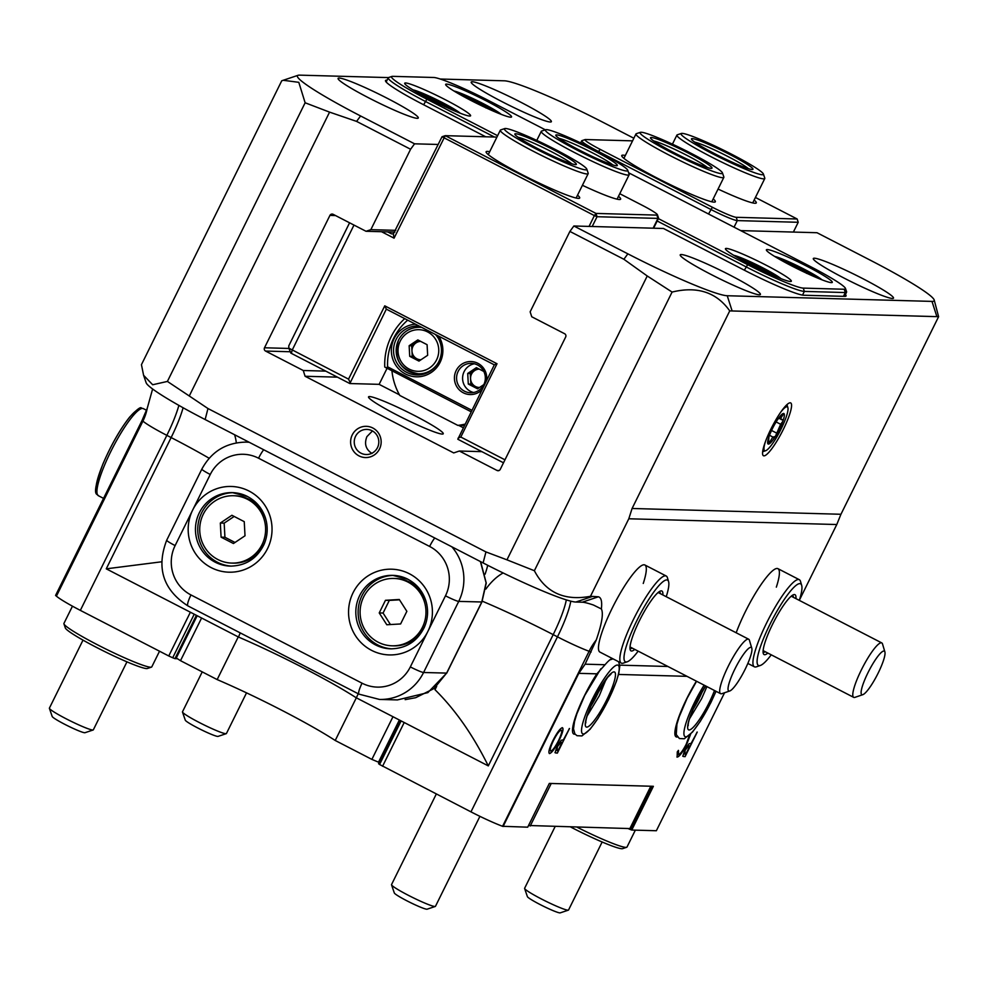 <?xml version="1.0" encoding="UTF-8"?>
<svg xmlns="http://www.w3.org/2000/svg" width="988" height="988" viewBox="0 0 988 988"><rect width="100%" height="100%" fill="white"/><g stroke="black" fill="none" stroke-linecap="round" stroke-linejoin="round"><path stroke-width="1.48" d="M768.911 436.918L768.429 444.094A17.154 3.248 -62.7 0 1 768.454 438.314A17.154 3.248 -62.7 0 1 769.109 436.35A17.154 3.248 -62.7 0 1 776.679 421.036A17.154 3.248 -62.7 0 1 779.396 417.109A17.154 3.248 -62.7 0 1 783.57 413.466A17.154 3.248 -62.7 0 1 782.891 421.209A17.154 3.248 -62.7 0 1 775.321 436.523A17.154 3.248 -62.7 0 1 768.429 444.094L772.851 437.054L773.69 437.672M772.851 437.054L775.321 436.523L780.656 424.284L782.891 421.209L782.706 419.678L778.593 418.319M782.298 419.702C780.211 419.912 780.335 418.443 782.681 415.318L783.57 413.466L777.544 419.567M780.458 412.552A24.663 4.668 -62.7 0 1 786.88 406.76A24.663 4.668 -62.7 0 1 787.893 407.686A24.663 4.668 -62.7 0 1 780.137 430.916A24.663 4.668 -62.7 0 1 765.7 450.701A24.663 4.668 -62.7 0 1 765.107 450.8A24.663 4.668 -62.7 0 1 765.367 441.821M575.102 734.158A42.879 8.114 -62.7 0 1 573.769 734.035A42.879 8.114 -62.7 0 1 584.464 695.675A42.879 8.114 -62.7 0 1 596.876 673.841L605.051 664.739A42.879 8.114 117.3 0 1 612.214 658.428M677.484 736.986A42.879 8.114 -62.7 0 1 676.138 736.863A42.879 8.114 -62.7 0 1 686.833 698.516A42.879 8.114 -62.7 0 1 696.392 681.177M643.25 583.463A49.005 9.263 117.3 0 0 644.855 564.988A49.005 9.263 117.3 0 0 612.152 608.262A49.005 9.263 117.3 0 0 599.926 652.092L621.304 663.121A49.005 9.263 -62.7 0 1 633.53 619.291A49.005 9.263 -62.7 0 1 666.233 576.016A49.005 9.263 -62.7 0 1 667.394 577.647L668.592 581.648A45.942 8.682 -62.7 0 1 666.233 596.703M776.333 587.144A49.005 9.263 117.3 0 0 777.939 568.668A49.005 9.263 117.3 0 0 745.236 611.942A49.005 9.263 117.3 0 0 736.184 632.777M770.862 429.163A29.714 5.619 -62.7 0 1 789.474 402.931A29.714 5.619 -62.7 0 1 783.274 429.508A29.714 5.619 -62.7 0 1 762.736 454.739A29.714 5.619 -62.7 0 1 770.862 429.163M786.905 404.66A26.577 5.026 -62.7 0 1 787.152 405.191L787.893 407.686M379.516 448.972A15.623 15.277 -88.4 0 0 372.785 427.989A15.623 15.277 -88.4 0 0 352.259 434.905A15.623 15.277 -88.4 0 0 358.99 455.888A15.623 15.277 -88.4 0 0 379.516 448.972M377.49 447.613A12.56 12.276 -88.4 0 0 366.881 429.41A12.56 12.276 -88.4 0 0 355.569 436.301A12.56 12.276 -88.4 0 0 366.178 454.517A12.56 12.276 -88.4 0 0 377.49 447.613M372.451 430.953L366.919 436.622C364.078 443.773 365.77 449.392 371.994 453.48M368.845 97.936A44.719 3.977 26.3 0 0 418.27 118.004A44.719 3.977 26.3 0 0 387.531 98.442A44.719 3.977 26.3 0 0 338.094 78.373A44.719 3.977 26.3 0 0 368.845 97.936M501.929 101.616A44.719 3.977 26.3 0 0 551.366 121.685A44.719 3.977 26.3 0 0 520.614 102.135A44.719 3.977 26.3 0 0 471.19 82.066A44.719 3.977 26.3 0 0 501.929 101.616M710.965 274.405A44.719 3.977 26.3 0 0 760.402 294.473A44.719 3.977 26.3 0 0 729.65 274.923A44.719 3.977 26.3 0 0 680.226 254.855A44.719 3.977 26.3 0 0 710.965 274.405M844.061 278.085A44.719 3.977 26.3 0 0 893.485 298.166A44.719 3.977 26.3 0 0 862.734 278.604A44.719 3.977 26.3 0 0 813.309 258.535A44.719 3.977 26.3 0 0 844.061 278.085M397.188 415.084A41.657 3.705 26.3 0 0 443.242 433.781A41.657 3.705 26.3 0 0 414.602 415.565A41.657 3.705 26.3 0 0 368.549 396.867A41.657 3.705 26.3 0 0 397.188 415.084M740.728 230.612L817.014 232.723L871.008 260.573A91.884 8.176 -153.7 0 1 934.179 299.932L938.6 316.691L729.737 310.899C716.498 292.238 697.281 285.952 672.087 292.065L647.239 275.985L623.885 259.276L569.891 231.427L530.148 311.825L531.742 316.765L564.617 333.722A2.445 2.396 91.6 0 1 565.667 337.019L500.249 469.374A2.445 2.396 91.6 0 1 497.026 470.461L459.346 451.022L481.872 451.652M651.833 786.25L630.43 829.562L631.752 830.056L653.377 786.3L549.328 783.422L527.703 827.178L502.583 826.301A36.754 3.273 -153.7 0 1 470.967 811.864L557.467 636.84L553.194 634.629A104.135 9.263 26.3 0 0 482.292 601.198M436.684 686.339L435.004 689.71C455.258 709.717 473.03 735.109 488.307 765.898L356.322 697.812L335.228 740.481L371.883 759.389L392.977 716.72M729.737 310.899L632.085 508.487L628.8 518.774L836.774 524.529L840.949 514.266L938.6 316.691M836.774 524.529L799.403 600.148M934.179 299.932A91.884 8.176 -153.7 0 1 931.993 301.402L727.242 295.733A91.884 8.176 -153.7 0 1 627.862 253.842L573.867 225.993L663.454 228.475L744.174 270.107A55.13 4.903 26.3 0 0 803.8 295.239L844.752 296.375A55.13 4.903 26.3 0 0 846.061 295.98A55.13 4.903 26.3 0 0 845.419 294.523M628.8 518.774L590.478 596.295L598.358 596.789C601.235 597.53 602.235 601.581 601.371 608.941C603.594 613.35 601.902 623.687 596.283 639.952L585.106 664.183L605.051 664.739M619.686 665.146L667.9 666.48M633.851 138.246L603.717 122.697A91.884 8.176 -153.7 0 0 504.337 80.806L440.24 79.028M388.457 77.595L299.586 75.137A91.884 8.176 -153.7 0 0 298.055 75.298L281.753 80.769L141.445 364.671L143.593 375.292L152.671 384.752L167.404 381.43L189.276 395.978L329.572 112.126L356.594 121.401L360.583 115.967A91.884 8.176 -153.7 0 1 298.055 75.298M438.203 144.47L414.565 143.816L360.583 115.967M387.074 80.164L386.839 80.164A55.13 4.903 26.3 0 0 385.518 80.547A55.13 4.903 26.3 0 0 423.432 104.654L485.713 136.789M459.346 451.022L453.714 452.924L305.094 376.267L303.254 370.5L265.562 351.061A2.445 2.396 91.6 0 1 264.5 347.776L329.93 215.409A2.445 2.396 91.6 0 1 333.141 214.322L366.017 231.278L370.846 229.661L410.588 149.25L356.594 121.401M647.239 275.985L506.955 559.838L485.948 551.922L207.974 408.538L189.276 395.978M672.087 292.065L534.372 570.718C545.821 592.615 564.519 601.136 590.478 596.295M506.955 559.838L534.372 570.718M143.593 375.292L146.175 382.813A85.758 7.632 26.3 0 0 205.133 419.542L483.107 562.938A85.758 7.632 26.3 0 0 575.868 602.038L582.265 602.211L598.358 596.789M601.371 608.941L593.467 605.039A73.507 6.546 26.3 0 0 582.265 602.211M329.572 112.126L305.131 102.777L167.404 381.43M305.131 102.777L298.796 82.325L283.148 80.275M690.649 734.121L686.66 744.396C682.535 752.374 679.398 756.61 677.237 757.104L676.928 757.03M690.489 734.282L686.561 744.335C682.424 752.313 679.287 756.549 677.138 757.055L677.274 751.893L678.46 750.423L678.521 754.585C680.287 754.165 682.856 750.707 686.228 744.211L689.426 735.331M569.496 728.527L557.331 753.14L555.071 752.708L557.047 746.446L561.283 740.234L563.37 739.876L569.496 728.527M569.36 728.527L557.232 753.091L555.071 752.708M585.106 664.183L578.795 673.347L503.102 826.499M631.752 830.056L656.365 830.735L724.562 692.749M562.234 727.637C563.753 728.366 562.654 732.664 558.936 740.555C554.873 748.447 551.724 752.77 549.489 753.511L549.6 753.572C548.044 752.881 549.155 748.546 552.922 740.555C556.997 732.651 560.134 728.366 562.345 727.699C563.864 728.415 562.752 732.726 559.035 740.605C554.984 748.509 551.835 752.831 549.6 753.572L549.279 753.486M697.244 732.071L685.079 756.685L682.819 756.24L684.795 749.978L689.031 743.766L691.118 743.408L697.244 732.071M697.108 732.059L684.968 756.623L682.819 756.24M240.232 632.888L238.491 637.038L190.375 612.214L168.75 655.97L172.702 657.773L194.228 614.203M366.017 231.278L394.904 232.081M303.254 370.5L325.768 371.13M196.377 615.314L174.962 658.625L177.037 658.687M174.962 658.625L172.702 657.773M190.375 612.214L106.259 568.829L171.134 437.561L166.849 435.35L80.349 610.374L168.75 655.97M80.349 610.374A36.754 3.273 -153.7 0 1 56.415 596.159L55.575 595.431L142.074 420.406L147.237 408.328L152.609 389M401.116 720.919L379.577 764.49L470.967 811.864M379.577 764.49L378.639 763.687M404.203 722.512L382.578 766.268M630.43 829.562L628.491 828.722M106.259 568.829L161.563 561.802M358.236 693.761L356.322 697.812M238.491 637.038A101.072 8.991 -153.7 0 1 356.075 697.689M370.846 229.661L395.768 230.34M414.565 143.816L410.588 149.25M305.094 376.267L337.464 377.157M569.891 231.427L573.867 225.993M765.7 450.701L763.242 451.541A26.577 5.026 -62.7 0 1 762.674 451.652M675.878 736.702A42.879 8.114 117.3 0 0 677.225 736.64M573.509 733.874A42.879 8.114 117.3 0 0 574.843 733.8M556.096 753.054L554.972 752.658M557.467 746.397L557.01 750.571L558.059 750.608L562.123 742.408L561.036 742.26L557.467 746.397L556.899 750.522M561.036 742.26L557.578 746.446M562.123 742.408L561.135 742.321M561.308 730.255L561.011 730.169C559.245 730.601 556.689 734.047 553.329 740.518C550.328 746.94 549.452 750.435 550.711 750.991M553.329 740.518L553.441 740.58C550.427 746.99 549.563 750.485 550.822 751.041L550.563 750.966M561.011 730.169L561.122 730.218C559.344 730.651 556.787 734.109 553.441 740.58M550.822 751.041C552.625 750.51 555.194 747.027 558.516 740.605C561.517 734.22 562.382 730.762 561.122 730.218L561.258 730.218M678.348 750.361L678.41 754.523M683.844 756.598L682.72 756.191M685.215 749.929L684.758 754.116L685.808 754.14L689.871 745.94L688.772 745.804L685.215 749.929L684.647 754.054M688.772 745.804L685.326 749.991M689.871 745.94L688.883 745.854M201.601 618.006L180.508 660.676L217.162 679.583A101.258 9.016 -153.7 0 1 335.228 740.481M180.508 660.676L176.296 657.996L197.18 615.734M629.875 828.574L528.543 825.499M399.35 720.017L378.515 762.18L379.293 762.205M378.515 762.18L371.883 759.389M217.162 679.583L238.256 636.914M702.777 690.476A24.663 4.668 -62.7 0 1 693.094 709.26M600.408 687.636A24.663 4.668 -62.7 0 1 590.713 706.42M575.547 164.626A34.308 3.05 -153.7 0 1 542.696 151.139A34.308 3.05 -153.7 0 1 514.859 134.282A34.308 3.05 -153.7 0 1 515.674 133.738A34.308 3.05 -153.7 0 1 551.242 148.595A34.308 3.05 -153.7 0 1 576.115 164.564A34.308 3.05 -153.7 0 1 575.547 164.626M616.487 165.749A34.308 3.05 -153.7 0 1 583.649 152.276A34.308 3.05 -153.7 0 1 555.799 135.418A34.308 3.05 -153.7 0 1 556.615 134.874A34.308 3.05 -153.7 0 1 592.195 149.731A34.308 3.05 -153.7 0 1 617.068 165.7A34.308 3.05 -153.7 0 1 616.487 165.749M545.697 129.712L541.622 131.071A49.005 4.36 26.3 0 0 541.276 131.33A49.005 4.36 26.3 0 0 579.091 154.869A49.005 4.36 26.3 0 0 627.973 175.111A49.005 4.36 26.3 0 0 629.134 174.765A49.005 4.36 26.3 0 0 629.134 174.32L627.738 170.257A45.942 4.088 26.3 0 0 590.454 147.681A45.942 4.088 26.3 0 0 546.463 129.626A45.942 4.088 26.3 0 0 545.697 129.712A45.942 4.088 26.3 0 0 579.005 151.09A45.942 4.088 26.3 0 0 626.651 170.998A45.942 4.088 26.3 0 0 627.738 170.257M612.782 164.922A31.851 2.841 26.3 0 0 586.736 149.954A31.851 2.841 26.3 0 0 559.023 138.357M618.488 196.303A52.191 4.644 -153.7 0 1 620.266 199.428A52.191 4.644 -153.7 0 1 582.414 185.299M577.535 195.167A52.191 4.644 -153.7 0 1 579.314 198.292A52.191 4.644 -153.7 0 1 521.997 174.58A52.191 4.644 -153.7 0 1 486.121 152.226A52.191 4.644 -153.7 0 1 489.678 151.744M505.51 128.502A45.942 4.088 26.3 0 0 504.745 128.576A45.942 4.088 26.3 0 0 538.052 149.966A45.942 4.088 26.3 0 0 585.699 169.862A45.942 4.088 26.3 0 0 586.786 169.121A45.942 4.088 26.3 0 0 549.501 146.545A45.942 4.088 26.3 0 0 505.51 128.502M504.745 128.576L500.669 129.934A49.005 4.36 26.3 0 0 500.323 130.206A49.005 4.36 26.3 0 0 538.139 153.733A49.005 4.36 26.3 0 0 587.02 173.974A49.005 4.36 26.3 0 0 588.181 173.629A49.005 4.36 26.3 0 0 588.181 173.184L586.786 169.121M571.83 163.798A31.851 2.841 26.3 0 0 545.784 148.83A31.851 2.841 26.3 0 0 518.07 137.221M503.497 462.804L457.815 439.24L494.321 364.844L386.333 309.145L349.826 383.542L290.843 353.099L288.842 348.159L348.542 379.133L384.764 305.835L497.026 363.745L460.803 437.042L504.979 459.828M387.024 368.388L379.133 384.344L349.826 383.542M288.842 348.159L288.768 345.862L349.579 222.806M379.133 384.344L399.461 394.829M458.716 425.408L463.236 427.73M387.666 231.884L391.372 233.798L393.533 233.86M350.11 382.442L348.542 379.133M496.915 137.097L445.242 135.665L595.986 213.42L656.897 215.112A22.057 1.964 26.3 0 0 657.428 214.754L658.539 218.015A24.502 2.186 -153.7 0 1 658.539 218.225A24.502 2.186 -153.7 0 1 657.959 218.397L597.048 216.718L592.207 226.499M394.064 238.17L393.36 233.934L442.019 136.752L445.242 135.665L394.064 238.17L381.529 231.711M657.428 214.754A22.057 1.964 26.3 0 0 642.262 205.306L619.772 193.71M589.058 226.413L594.393 215.594L442.019 136.752M597.048 216.718L595.986 213.42L594.393 215.594L597.048 216.718M393.36 233.934L391.372 233.798L393.36 233.934M460.803 437.042L458.099 438.141M494.321 364.844L497.026 363.745M386.333 309.145L384.764 305.835M692.267 138.629A34.308 3.05 -153.7 0 1 727.835 153.486A34.308 3.05 -153.7 0 1 752.708 169.454A34.308 3.05 -153.7 0 1 752.14 169.504A34.308 3.05 -153.7 0 1 719.289 156.03A34.308 3.05 -153.7 0 1 691.452 139.172A34.308 3.05 -153.7 0 1 692.267 138.629M748.422 168.676A31.851 2.841 26.3 0 0 722.376 153.708A31.851 2.841 26.3 0 0 694.663 142.111M651.314 137.493A34.308 3.05 -153.7 0 1 686.895 152.35A34.308 3.05 -153.7 0 1 711.755 168.318A34.308 3.05 -153.7 0 1 711.187 168.38A34.308 3.05 -153.7 0 1 678.336 154.894A34.308 3.05 -153.7 0 1 650.499 138.036A34.308 3.05 -153.7 0 1 651.314 137.493M707.47 167.552A31.851 2.841 26.3 0 0 681.424 152.584A31.851 2.841 26.3 0 0 653.723 140.975M640.397 132.33L636.321 133.689A49.005 4.36 26.3 0 0 635.963 133.96A49.005 4.36 26.3 0 0 673.791 157.487A49.005 4.36 26.3 0 0 722.66 177.729A49.005 4.36 26.3 0 0 723.834 177.383A49.005 4.36 26.3 0 0 723.834 176.938L722.438 172.875A45.942 4.088 26.3 0 0 685.153 150.3A45.942 4.088 26.3 0 0 641.163 132.256A45.942 4.088 26.3 0 0 640.397 132.33A45.942 4.088 26.3 0 0 673.705 153.72A45.942 4.088 26.3 0 0 721.351 173.616A45.942 4.088 26.3 0 0 722.438 172.875M713.188 198.921A52.191 4.644 -153.7 0 1 714.966 202.046A52.191 4.644 -153.7 0 1 657.65 178.334A52.191 4.644 -153.7 0 1 621.761 155.981A52.191 4.644 -153.7 0 1 625.318 155.499M762.291 174.753A45.942 4.088 26.3 0 0 763.391 174.012A45.942 4.088 26.3 0 0 726.106 151.436A45.942 4.088 26.3 0 0 682.115 133.38A45.942 4.088 26.3 0 0 681.35 133.466A45.942 4.088 26.3 0 0 714.657 154.857A45.942 4.088 26.3 0 0 762.291 174.753M681.35 133.466L677.262 134.825A49.005 4.36 26.3 0 0 676.916 135.084A49.005 4.36 26.3 0 0 714.744 158.623A49.005 4.36 26.3 0 0 763.613 178.865A49.005 4.36 26.3 0 0 764.786 178.519A49.005 4.36 26.3 0 0 764.774 178.075L763.391 174.012M793.376 232.069L798.218 222.288L737.295 220.596A24.502 2.186 -153.7 0 1 710.804 209.431L598.543 151.522A24.502 2.186 -153.7 0 1 581.697 140.802A24.502 2.186 -153.7 0 1 581.87 140.679L585.131 139.58A22.057 1.964 26.3 0 0 600.136 149.349L712.397 207.258A22.057 1.964 26.3 0 0 736.245 217.311L797.155 218.99L755.412 197.464M632.567 140.852L585.489 139.543A22.057 1.964 26.3 0 0 585.131 139.58M754.14 200.058A52.191 4.644 -153.7 0 1 755.919 203.182A52.191 4.644 -153.7 0 1 718.066 189.054M797.155 218.99L798.218 222.288M482.033 389.704A16.537 16.178 91.6 0 1 456.147 370.599A16.537 16.178 91.6 0 1 486.565 380.541M483.787 384.678A14.697 14.375 -88.4 0 0 471.362 363.362A14.697 14.375 -88.4 0 0 458.123 371.439A14.697 14.375 -88.4 0 0 470.547 392.755A14.697 14.375 -88.4 0 0 483.787 384.678M438.783 336.192A26.343 25.762 91.6 0 1 405.488 373.995A26.343 25.762 91.6 0 1 415.503 324.188M419.073 326.028A24.502 23.959 -88.4 0 0 396.114 339.452A24.502 23.959 -88.4 0 0 416.825 374.971A24.502 23.959 -88.4 0 0 435.819 334.673M398.559 340.119A23.28 22.761 -88.4 0 0 418.27 373.785L422.876 373.921A23.28 22.761 -88.4 0 0 424.519 373.896M420.69 341.391A9.188 8.991 -88.4 0 0 416.899 358.78A9.188 8.991 -88.4 0 0 420.962 359.768M479.266 369.104A9.188 8.991 -88.4 0 0 470.56 378.812L470.844 384.11L478.6 388.111M471.128 411.774L384.764 367.042A61.256 59.898 91.6 0 1 391.162 336.71A61.256 59.898 91.6 0 1 404.722 318.63M419.863 326.435A24.502 23.959 -88.4 0 0 415.787 327.473M474.364 363.769A14.697 14.375 -88.4 0 0 473.573 392.508M407.698 320.161A57.576 56.304 -88.4 0 0 387.592 366.82L471.856 410.279M465.015 424.136A61.256 59.898 91.6 0 1 457.827 425.383L399.807 395.459A61.256 59.898 91.6 0 1 391.952 370.932M464.496 425.198A61.256 59.898 -88.4 0 1 462.174 425.495L457.827 425.383M414.515 373.365A24.502 23.959 -88.4 0 0 419.838 374.86M386.234 367.993L387.592 366.82M483.811 371.451L476.401 367.635L467.719 373.452L468.287 384.036L477.55 388.815L483.811 384.616M477.908 368.413L470.276 373.513L467.719 373.452M470.844 384.11L468.287 384.036M470.276 373.513L470.56 378.812A9.188 8.991 -88.4 0 0 479.538 387.481M419.332 340.687L411.7 345.8L412.268 356.396L420.024 360.398M409.143 345.726L409.711 356.322L418.974 361.102L427.656 355.285L427.088 344.689L417.825 339.909L409.143 345.726L411.7 345.8M412.268 356.396L409.711 356.322M751.547 264.129L766.12 271.07L765.614 272.219M744.149 261.104L746.261 262.413M792.5 265.253L807.06 272.206L806.566 273.355M785.09 262.24L787.214 263.549M471.758 99.813L486.318 106.766L485.824 107.902M464.348 96.787L466.472 98.096M430.805 98.677L445.378 105.63L444.872 106.766M423.407 95.651L425.532 96.96M767.268 249.544A36.754 3.273 -153.7 0 1 805.381 265.463A36.754 3.273 -153.7 0 1 832.032 282.568A36.754 3.273 -153.7 0 1 831.414 282.63A36.754 3.273 -153.7 0 1 796.217 268.193A36.754 3.273 -153.7 0 1 766.392 250.137A36.754 3.273 -153.7 0 1 767.268 249.544M726.316 248.408A36.754 3.273 -153.7 0 1 764.428 264.327A36.754 3.273 -153.7 0 1 791.079 281.432A36.754 3.273 -153.7 0 1 790.462 281.506A36.754 3.273 -153.7 0 1 755.277 267.056A36.754 3.273 -153.7 0 1 725.439 249.001A36.754 3.273 -153.7 0 1 726.316 248.408M446.527 84.103A36.754 3.273 -153.7 0 1 484.639 100.01A36.754 3.273 -153.7 0 1 511.29 117.127A36.754 3.273 -153.7 0 1 510.673 117.189A36.754 3.273 -153.7 0 1 475.475 102.74A36.754 3.273 -153.7 0 1 445.65 84.684A36.754 3.273 -153.7 0 1 446.527 84.103M405.574 82.967A36.754 3.273 -153.7 0 1 443.686 98.886A36.754 3.273 -153.7 0 1 470.337 115.991A36.754 3.273 -153.7 0 1 469.72 116.053A36.754 3.273 -153.7 0 1 434.535 101.616A36.754 3.273 -153.7 0 1 404.697 83.548A36.754 3.273 -153.7 0 1 405.574 82.967M658.354 218.607L747.644 264.661A51.45 4.582 26.3 0 0 803.293 288.113L844.246 289.249A51.45 4.582 26.3 0 0 845.469 288.434L846.58 291.682A53.908 4.792 -153.7 0 1 846.58 292.164A53.908 4.792 -153.7 0 1 845.308 292.547L804.356 291.411A53.908 4.792 -153.7 0 1 746.051 266.834L657.181 220.991M494.408 137.023L425.309 101.381A53.908 4.792 -153.7 0 1 388.247 77.817A53.908 4.792 -153.7 0 1 388.63 77.521L391.89 76.434A51.45 4.582 26.3 0 0 426.902 99.208L497.606 135.689M545.351 129.823L489.344 100.937A51.45 4.582 26.3 0 0 433.695 77.484L392.742 76.348A51.45 4.582 26.3 0 0 391.89 76.434M845.469 288.434A51.45 4.582 26.3 0 0 810.086 266.389L628.603 172.764M449.491 108.705A14.697 1.309 26.3 0 0 445.378 105.63L445.588 106.568M430.669 98.874L430.385 99.504M445.378 105.63A14.697 1.309 26.3 0 0 432.546 99.01A14.697 1.309 26.3 0 0 423.469 95.626A14.697 1.309 26.3 0 0 423.148 95.688M490.443 109.841A14.697 1.309 26.3 0 0 486.318 106.766L486.528 107.692M486.318 106.766A14.697 1.309 26.3 0 0 473.487 100.146A14.697 1.309 26.3 0 0 464.422 96.762A14.697 1.309 26.3 0 0 464.101 96.824M811.185 275.282A14.697 1.309 26.3 0 0 807.06 272.206L807.27 273.145M807.06 272.206A14.697 1.309 26.3 0 0 794.229 265.587A14.697 1.309 26.3 0 0 785.164 262.203A14.697 1.309 26.3 0 0 784.843 262.265M770.232 274.158A14.697 1.309 26.3 0 0 766.12 271.07L766.33 272.009M766.12 271.07A14.697 1.309 26.3 0 0 753.288 264.451A14.697 1.309 26.3 0 0 744.211 261.079A14.697 1.309 26.3 0 0 743.89 261.141M378.169 642.212A33.691 32.95 -88.4 0 0 392.113 645.806A33.691 32.95 -88.4 0 0 424.976 620.365A33.691 32.95 -88.4 0 0 407.908 582.043A33.691 32.95 -88.4 0 0 393.977 578.449A33.691 32.95 -88.4 0 0 361.102 603.89A33.691 32.95 -88.4 0 0 378.169 642.212M392.113 645.806L393.767 645.856A33.691 32.95 -88.4 0 0 426.47 621.094M426.915 605.027A33.691 32.95 -88.4 0 0 409.575 582.093A33.691 32.95 -88.4 0 0 395.632 578.499L393.977 578.449M262.067 544.573A33.691 32.95 -88.4 0 0 233.6 495.729A33.691 32.95 -88.4 0 0 203.269 514.242A33.691 32.95 -88.4 0 0 231.735 563.086A33.691 32.95 -88.4 0 0 262.067 544.573M231.735 563.086L233.403 563.135A33.691 32.95 -88.4 0 0 263.734 544.623A33.691 32.95 -88.4 0 0 266.093 538.374M266.538 522.306A33.691 32.95 -88.4 0 0 249.198 499.372A33.691 32.95 -88.4 0 0 235.268 495.778L233.6 495.729M393.928 575.411A36.754 35.939 -88.4 0 0 359.089 603.742A36.754 35.939 -88.4 0 0 377.848 644.979A36.754 35.939 -88.4 0 0 391.89 648.844M233.551 492.679A36.754 35.939 -88.4 0 0 198.712 521.022A36.754 35.939 -88.4 0 0 217.471 562.258A36.754 35.939 -88.4 0 0 231.525 566.124M410.329 666.912L427.903 631.357A42.879 41.928 91.6 0 1 371.562 650.351A42.879 41.928 91.6 0 1 353.062 592.763A42.879 41.928 91.6 0 1 409.403 573.769A42.879 41.928 91.6 0 1 427.903 631.357L445.477 595.813A36.754 35.939 -88.4 0 0 429.619 546.45L258.56 458.21A36.754 35.939 -88.4 0 0 210.259 474.475L192.685 510.03A42.879 41.928 91.6 0 1 249.038 491.048A42.879 41.928 91.6 0 1 267.526 548.636A42.879 41.928 91.6 0 1 211.185 567.618A42.879 41.928 91.6 0 1 192.685 510.03L175.123 545.586A36.754 35.939 -88.4 0 0 190.968 594.949L362.04 683.19A36.754 35.939 -88.4 0 0 410.329 666.912A12.251 1.087 26.3 0 0 423.58 672.495L446.761 673.1L481.909 601.988L458.728 601.396L423.58 672.495A49.005 47.918 91.6 0 1 379.454 699.43L397.435 699.924L427.866 692.613L446.613 673.137L481.761 602.038L486.096 582.821L480.403 561.53M221.09 537.163L233.44 543.524L245.012 535.78L244.246 521.652L231.908 515.279L220.324 523.035L221.09 537.163L224.931 537.262L235.021 542.474M234.156 516.452L224.165 523.146L224.931 537.262M224.165 523.146L220.324 523.035M385.468 600.296L379.231 612.931L386.802 624.762L400.609 623.959L406.858 611.325L399.288 599.494L385.468 600.296L389.309 600.408L383.072 613.042L379.231 612.931M399.485 599.815L389.309 600.408M383.072 613.042L390.433 624.552M577.301 827.314A49.005 4.36 26.3 0 0 625.836 847.371A49.005 4.36 26.3 0 0 626.651 847.284A49.005 4.36 26.3 0 0 627.01 847.025L635.346 830.155M570.866 827.129A45.942 4.088 26.3 0 0 621.81 848.729A45.942 4.088 26.3 0 0 622.576 848.655L626.651 847.284M72.457 606.187L63.924 623.44A49.005 4.36 26.3 0 0 63.936 623.873A49.005 4.36 26.3 0 0 103.703 647.955A49.005 4.36 26.3 0 0 150.621 667.209A49.005 4.36 26.3 0 0 151.448 667.122A49.005 4.36 26.3 0 0 151.794 666.863L159.525 651.216M63.936 623.873L65.319 627.936A45.942 4.088 26.3 0 0 102.604 650.512A45.942 4.088 26.3 0 0 146.607 668.567A45.942 4.088 26.3 0 0 147.373 668.493L151.448 667.122M771.245 654.822A45.942 8.682 -62.7 0 1 760.352 665.467L756.4 666.814A49.005 9.263 -62.7 0 1 754.387 666.801A49.005 9.263 -62.7 0 1 766.614 622.971A49.005 9.263 -62.7 0 1 799.317 579.697A49.005 9.263 -62.7 0 1 800.49 581.339L801.676 585.328A45.942 8.682 -62.7 0 1 799.329 600.383M760.352 665.467A45.942 8.682 -62.7 0 1 769.936 624.367A45.942 8.682 -62.7 0 1 801.676 585.328M767.849 653.068A33.691 6.373 -62.7 0 1 763.279 653.451A33.691 6.373 -62.7 0 1 772.493 624.441A33.691 6.373 -62.7 0 1 793.599 594.69A33.691 6.373 -62.7 0 1 795.933 598.629M792.253 595.394A31.851 6.027 -62.7 0 1 792.524 595.492A31.851 6.027 -62.7 0 1 793.438 597.345M765.354 651.784A31.851 6.027 -62.7 0 1 763.316 652.117A31.851 6.027 -62.7 0 1 763.082 651.944M638.149 651.141A45.942 8.682 -62.7 0 1 627.257 661.775L623.305 663.121A49.005 9.263 -62.7 0 1 621.304 663.121M627.257 661.775A45.942 8.682 -62.7 0 1 636.84 620.686A45.942 8.682 -62.7 0 1 668.592 581.648M634.753 649.388A33.691 6.373 -62.7 0 1 630.196 649.771A33.691 6.373 -62.7 0 1 639.397 620.748A33.691 6.373 -62.7 0 1 660.503 591.009A33.691 6.373 -62.7 0 1 662.837 594.949M659.169 591.713A31.851 6.027 -62.7 0 1 659.441 591.812A31.851 6.027 -62.7 0 1 660.342 593.665M632.271 648.103A31.851 6.027 -62.7 0 1 630.233 648.424A31.851 6.027 -62.7 0 1 629.998 648.264M734.874 669.061A24.502 4.631 117.3 0 0 729.762 690.983A24.502 4.631 117.3 0 0 745.113 669.345A24.502 4.631 117.3 0 0 751.806 648.239A24.502 4.631 117.3 0 0 734.874 669.061M729.762 690.983L721.858 693.662A30.628 5.792 -62.7 0 1 720.598 693.662A30.628 5.792 -62.7 0 1 728.242 666.27A30.628 5.792 -62.7 0 1 748.682 639.224A30.628 5.792 -62.7 0 1 749.41 640.249L751.806 648.239M867.958 672.742A24.502 4.631 117.3 0 0 862.845 694.663A24.502 4.631 117.3 0 0 878.196 673.026A24.502 4.631 117.3 0 0 884.89 651.932A24.502 4.631 117.3 0 0 867.958 672.742M862.845 694.663L854.941 697.355A30.628 5.792 -62.7 0 1 853.694 697.355A30.628 5.792 -62.7 0 1 861.338 669.95A30.628 5.792 -62.7 0 1 881.778 642.916A30.628 5.792 -62.7 0 1 882.506 643.929L884.89 651.932M226.24 733.664L218.089 736.381A18.377 1.63 -153.7 0 1 197.909 728.045A18.377 1.63 -153.7 0 1 185.275 720.166L182.484 712.039A24.502 2.186 26.3 0 0 199.329 722.537A24.502 2.186 26.3 0 0 226.24 733.664A24.502 2.186 26.3 0 0 226.425 733.528L246.531 692.847M202.231 671.877L182.484 711.817A24.502 2.186 26.3 0 0 182.484 712.039M568.372 910.146L560.221 912.863A18.377 1.63 -153.7 0 1 540.041 904.514A18.377 1.63 -153.7 0 1 527.407 896.647L524.616 888.521A24.502 2.186 26.3 0 0 541.461 899.006A24.502 2.186 26.3 0 0 568.372 910.146A24.502 2.186 26.3 0 0 568.545 910.01L602.149 841.998M555.058 826.697L524.616 888.298A24.502 2.186 26.3 0 0 524.616 888.521M93.156 729.984L85.005 732.701A18.377 1.63 -153.7 0 1 64.825 724.352A18.377 1.63 -153.7 0 1 52.191 716.485L49.4 708.359A24.502 2.186 26.3 0 0 66.245 718.844A24.502 2.186 26.3 0 0 93.156 729.984A24.502 2.186 26.3 0 0 93.329 729.848L126.946 661.849M83.004 640.125L49.4 708.137A24.502 2.186 26.3 0 0 49.4 708.359M435.276 906.453L427.125 909.182A18.377 1.63 -153.7 0 1 406.945 900.834A18.377 1.63 -153.7 0 1 394.311 892.954L391.532 884.828A24.502 2.186 26.3 0 0 408.377 895.326A24.502 2.186 26.3 0 0 435.276 906.453A24.502 2.186 26.3 0 0 435.461 906.329L479.921 816.347M436.313 793.994L391.52 884.618A24.502 2.186 26.3 0 0 391.532 884.828M497.026 470.461L499.076 470.523M936.748 316.209L931.993 301.402M731.997 310.541L727.242 295.733M632.085 508.487L840.949 514.266M575.868 602.038L591.96 596.604M264.5 347.776L288.953 348.455M329.93 215.409L335.55 215.569M618.525 674.446L687.018 676.335M578.795 673.347L596.876 673.841M265.562 351.061L290.262 351.753M488.307 765.898L553.194 634.629A49.005 9.263 117.3 0 0 566.322 599.889M485.108 574.176A49.005 9.263 117.3 0 0 487.714 565.297M591.12 652.031L589.095 651.277L502.583 826.301M56.415 596.159L142.914 421.123L142.074 420.406M596.283 639.952A49.005 36.865 110.4 0 0 589.095 651.277A36.754 3.273 -153.7 0 1 557.467 636.84A49.005 9.263 117.3 0 0 570.78 601.161M178.865 405.389A49.005 9.263 117.3 0 1 166.849 435.35A36.754 3.273 -153.7 0 1 142.914 421.123A49.005 46.14 130.7 0 0 147.237 408.328M209.147 458.259A104.135 9.263 26.3 0 0 171.134 437.561A49.005 9.263 117.3 0 0 183.101 407.76M485.861 589.095A49.005 28.961 112.5 0 1 503.139 572.966M246.926 442.13A49.005 9.263 117.3 0 0 247.148 441.216M236.317 442.883A49.005 41.521 124.5 0 0 234.601 434.745M386.012 81.831L386.839 80.164M205.133 419.542L207.974 408.538M483.107 562.938L485.948 551.922M623.885 259.276L627.862 253.842M629.788 828.759L650.808 786.226M551.242 783.472L530.223 826.005M771.554 430.472L776.37 432.954M776.123 421.938L780.656 424.284M781.829 414.874L782.681 415.318M768.454 441.204L769.59 441.797M353.988 225.079L292.213 350.073L291.361 353.383M653.13 228.179L657.959 218.397L656.897 215.112M708.532 214.001L712.397 207.258M600.136 149.349L598.419 151.757M736.245 217.311L737.295 220.596L734.059 227.166M421.777 327.423A23.28 22.761 -88.4 0 0 419.554 327.25C410.131 327.386 403.129 331.647 398.535 340.057C393.15 358.607 399.732 369.858 418.27 373.785A23.28 22.761 -88.4 0 0 437.721 363.596M400.226 341.132A20.822 20.365 -88.4 0 0 409.205 369.104A20.822 20.365 -88.4 0 0 436.573 359.879A20.822 20.365 -88.4 0 0 427.594 331.906A20.822 20.365 -88.4 0 0 400.226 341.132M438.425 338.501A23.28 22.761 -88.4 0 0 435.399 334.45M421.555 327.312L419.554 327.25A23.28 22.761 -88.4 0 0 398.596 340.045M744.372 270.218L747.644 264.661M426.902 99.208L423.63 104.765M843.431 296.338L845.308 292.547L844.246 289.249M803.293 288.113L804.356 291.411L802.528 295.103M441.982 105.234L442.291 104.605M434.621 101.653L435.016 100.862M412.996 89.859A27.763 2.47 -153.7 0 1 437.388 100.023A27.763 2.47 -153.7 0 1 460.285 113.237M482.922 106.371L483.243 105.741M475.574 102.789L475.969 101.986M453.949 90.995A27.763 2.47 -153.7 0 1 478.34 101.159A27.763 2.47 -153.7 0 1 501.237 114.373M803.664 271.824L803.985 271.194M796.316 268.242L796.711 267.439M774.691 256.448A27.763 2.47 -153.7 0 1 799.082 266.612A27.763 2.47 -153.7 0 1 821.979 279.814M762.724 270.687L763.032 270.057M755.363 267.106L755.758 266.303M733.738 255.312A27.763 2.47 -153.7 0 1 758.129 265.476A27.763 2.47 -153.7 0 1 781.026 278.69M215.174 562.184A36.754 35.939 -88.4 0 0 230.377 566.112C245.802 565.84 257.028 558.603 264.055 544.388C267.699 535.768 268.168 526.975 265.451 518.008C262.252 508.363 256.263 501.212 247.506 496.532L232.402 492.629A36.754 35.939 -88.4 0 0 196.55 520.38A36.754 35.939 -88.4 0 0 215.174 562.184M375.539 644.917A36.754 35.939 -88.4 0 0 390.742 648.832C406.179 648.56 417.405 641.323 424.42 627.108C428.076 618.488 428.545 609.695 425.828 600.729C422.617 591.083 416.64 583.933 407.871 579.252L392.779 575.362A36.754 35.939 -88.4 0 0 356.915 603.112A36.754 35.939 -88.4 0 0 375.539 644.917M407.797 579.178A36.754 35.939 -88.4 0 0 392.779 575.362M247.42 496.458A36.754 35.939 -88.4 0 0 232.402 492.629M451.837 546.796A49.005 47.918 91.6 0 1 458.728 601.396A12.251 1.087 26.3 0 1 445.477 595.813M249.025 442.192L246.247 442.105A49.005 47.918 91.6 0 1 249.223 442.291M359.187 694.194A12.251 2.322 -62.7 0 1 358.977 694.144A12.251 2.322 -62.7 0 1 362.04 683.19M188.128 605.953A12.251 2.322 -62.7 0 1 187.918 605.903A12.251 2.322 -62.7 0 1 190.968 594.949M429.619 546.45A12.251 2.322 -62.7 0 1 434.757 537.991M379.454 699.43L358.977 694.144L187.918 605.903C163.181 589.898 156.104 568.001 166.7 540.226A12.251 1.087 26.3 0 0 175.123 545.586M258.56 458.21A12.251 2.322 -62.7 0 1 263.685 449.75M246.247 442.105C226.301 442.402 211.494 451.405 201.836 469.127A12.251 1.087 26.3 0 0 210.259 474.475M405.142 699.652L415.676 697.701L434.053 688.537L446.712 672.952M606.83 699.689A30.937 5.854 -62.7 0 1 586.724 727.131A30.937 5.854 -62.7 0 1 593.912 699.331A30.937 5.854 -62.7 0 1 614.017 671.889A30.937 5.854 -62.7 0 1 606.83 699.689M592.306 699.294A38.594 7.299 -62.7 0 1 617.401 665.048A38.594 7.299 -62.7 0 1 608.435 699.739A38.594 7.299 -62.7 0 1 583.34 733.973A38.594 7.299 -62.7 0 1 592.306 699.294M714.497 690.513A30.937 5.854 -62.7 0 1 709.211 702.53A30.937 5.854 -62.7 0 1 689.093 729.971A30.937 5.854 -62.7 0 1 696.281 702.172A30.937 5.854 -62.7 0 1 705.58 685.919M715.942 691.267A38.594 7.299 -62.7 0 1 710.804 702.567A38.594 7.299 -62.7 0 1 685.709 736.801A38.594 7.299 -62.7 0 1 694.688 702.122A38.594 7.299 -62.7 0 1 704.123 685.166M142.482 408.415A49.005 9.263 -62.7 0 1 143.322 408.612L141.469 408.155C140.901 406.389 136.949 409.39 129.601 417.158C119.832 429.669 110.915 445.353 102.838 464.212C90.476 498.026 97.33 493.136 98.392 495.717A49.005 9.263 -62.7 0 1 111.619 449.898A49.005 9.263 -62.7 0 1 142.482 408.415M96.948 492.11A46.56 8.806 -62.7 0 1 110.582 447.65A46.56 8.806 -62.7 0 1 139.271 409.501M769.504 435.288L773.073 437.141M399.992 720.338L378.552 763.712M650.931 786.226L629.924 828.722M536.78 140.407L541.276 131.33M488.257 154.61L500.323 130.206M576.128 198.032L588.181 173.629M658.539 218.225L653.611 228.203M617.068 199.168L629.134 174.765M711.768 201.787L723.834 177.383M752.72 202.923L764.786 178.519M672.433 144.162L676.916 135.084M581.697 140.802L580.648 142.914M623.91 158.364L635.963 133.96M846.58 292.164L844.505 296.375M388.247 77.817L386.16 82.016M412.898 89.809L437.993 100.319L460.383 113.274M453.85 90.945L478.945 101.455L501.336 114.41M774.592 256.386L799.687 266.896L822.078 279.863M733.639 255.25L758.735 265.772L781.125 278.727M201.836 469.127L166.7 540.226M481.909 601.988L486.244 583.093L480.637 561.653M754.387 666.801L747.842 663.43M799.317 579.697L777.939 568.668M666.233 576.016L644.855 564.988M585.464 722.142L585.835 722.87C586.131 723.105 583.809 721.03 594.01 699.306L607.534 677.435L610.979 674.125L610.164 674.248M606.101 679.225L599.247 695.861L587.156 715.942M600.828 668.777L584.723 695.453L576.844 713.879L574.547 721.462L573.497 728.872L574.893 733.874L576.992 735.702L581.932 735.924L590.108 729.255L597.95 718.511L608.534 699.702L616.277 681.671L618.723 673.643L619.76 666.307L618.661 661.762M613.042 658.86L609.794 659.922M687.833 724.982L688.204 725.711C688.513 725.933 686.191 723.858 696.379 702.135L705.667 685.956M706.914 686.611L701.616 698.689L689.525 718.782M696.565 681.263L687.092 698.294L679.213 716.72L676.916 724.29L676.261 734.566L679.361 738.53L684.301 738.765L692.489 732.083L700.319 721.339L710.903 702.542L716.028 691.304M146.52 410.267L143.322 408.612M103.542 498.372L98.392 495.717M630.035 646.955L720.598 693.662M658.119 592.516L748.682 639.224M763.131 650.635L853.694 697.355M791.215 596.196L881.778 642.916"/></g></svg>
